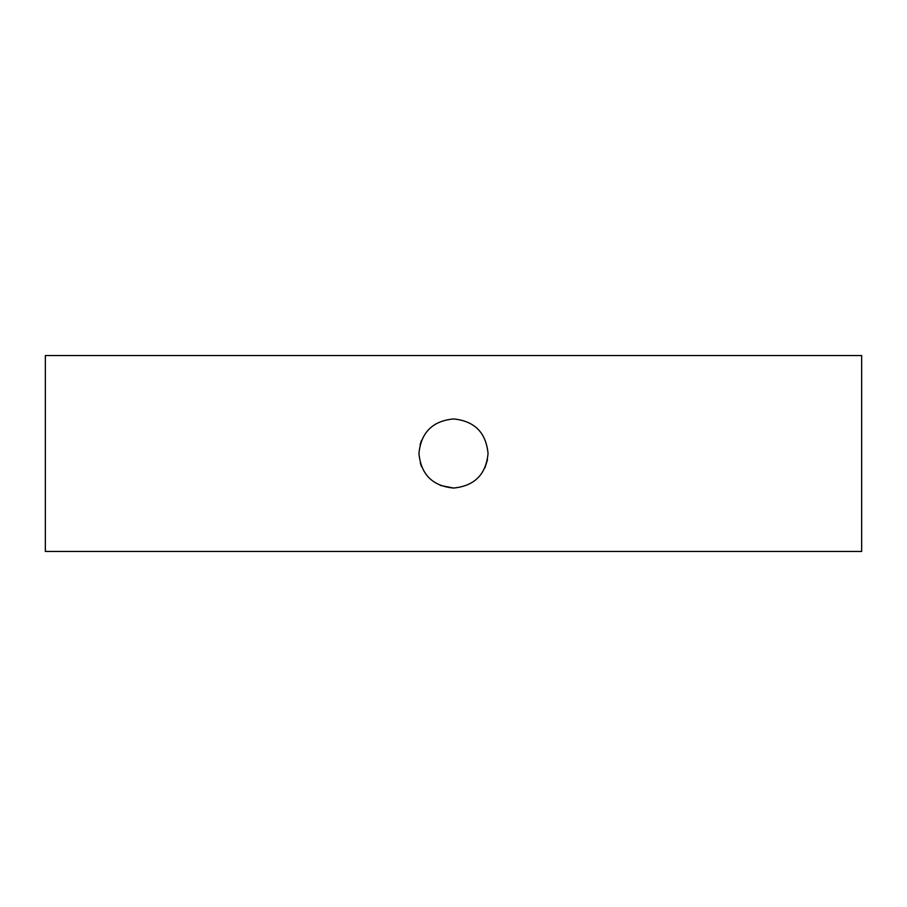 <?xml version="1.0" encoding="UTF-8"?>
<svg xmlns="http://www.w3.org/2000/svg" width="907" height="907" viewBox="0 0 907 907"><rect width="100%" height="100%" fill="white"/><g stroke="black" fill="none" stroke-linecap="round" stroke-linejoin="round"><path stroke-width="1.36" d="M418.943 453.5C420.995 432.514 432.514 420.995 453.5 418.943C474.486 420.995 486.005 432.514 488.057 453.5C486.005 474.486 474.486 486.005 453.5 488.057C432.514 486.005 420.995 474.486 418.943 453.5M420.292 463.069L421.596 466.788M440.212 485.404L453.613 488.057M484.962 467.797L487.478 459.781M421.596 440.212L420.066 444.781M861.65 551.456L45.35 551.456L45.35 355.544L861.65 355.544L861.65 551.456"/></g></svg>
